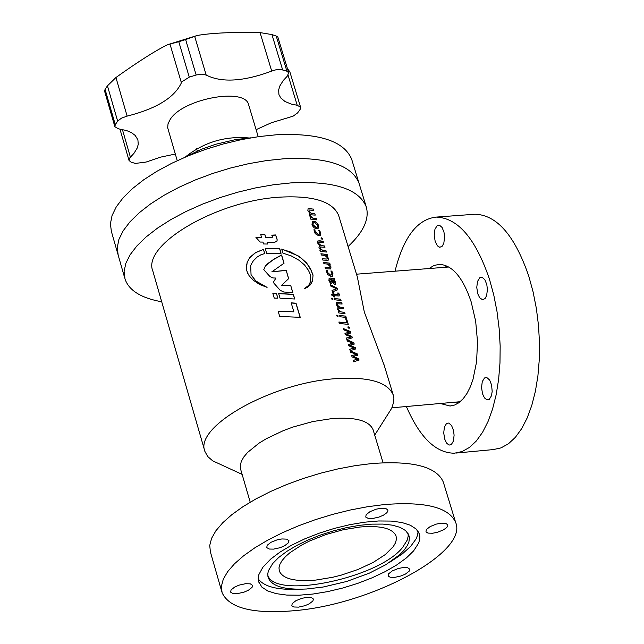 <?xml version="1.0" encoding="UTF-8"?>
<svg xmlns="http://www.w3.org/2000/svg" width="644" height="644" viewBox="0 0 644 644"><rect width="100%" height="100%" fill="white"/><g stroke="black" fill="none" stroke-linecap="round" stroke-linejoin="round"><path stroke-width="0.97" d="M272.694 563.548L278.659 557.519L286.717 551.441L296.594 545.54L307.953 540.018L320.39 535.067L333.471 530.873L346.73 527.589L359.69 525.311L371.91 524.136L382.955 524.087L392.438 525.174L400.045 527.347L405.511 530.527L408.666 534.592L409.423 537.563L408.924 541.91L407.427 545.404L403.981 550.29L399.642 554.726L385.869 564.683L369.181 573.216L346.625 581.484L323.183 587.022L306.568 589.002C283.754 590.081 270.882 586.016 267.952 576.807L267.84 573.337L268.532 570.544L272.694 563.548M418.117 531.348L417.618 535.019L416.072 538.915L410.719 546.313L402.291 553.945L389.073 562.703M408.014 533.353L408.207 536.049L407.33 539.914L402.782 547.207C379.163 578.175 273.917 599.983 267.743 574.971M360.044 527.017L343.18 529.746L325.824 534.56L309.514 541.041L302.205 544.727L290.082 552.584L285.534 556.585L282.12 560.513L279.923 564.289L278.989 567.823L279.319 571.051C282.788 578.867 294.96 581.87 315.85 580.067L332.626 577.298L341.272 575.124L358.144 569.433L373.262 562.373L385.329 554.54L393.291 546.611L395.488 542.828L396.422 539.269L396.068 536.025C392.703 528.338 380.693 525.343 360.044 527.017M373.222 430.16L373.093 429.741C369.157 420.629 355.456 416.901 331.998 418.576L312.831 421.554L293.141 426.996L283.634 430.498L266.383 438.677L259.009 443.169L247.562 452.458L243.738 457.055L241.291 461.482L240.268 465.652L240.695 469.468L250.21 502.183M242.128 474.395L212.697 460.838L207.722 456.54L204.905 451.444C193.933 426.755 271.261 383.043 334.864 378.728C368.159 376.474 387.608 381.884 393.218 394.941L393.878 398.322L393.734 401.904L391.705 408.256L374.711 435.094M384.218 365.349L364.319 312.058L357.372 277.049M350.256 350.891L357.17 353.806L357.605 355.247L353.202 356.357L358.676 358.788L359.07 360.101L353.54 361.791L353.105 360.342L357.79 359.167L352.075 356.929L351.68 355.617L356.349 354.385L350.65 352.204L350.256 350.891M346.891 339.75L353.798 342.664L354.24 344.105L349.837 345.208L355.303 347.639L355.697 348.951L350.175 350.626L349.74 349.185L354.466 348.154L348.71 345.78L348.315 344.468L352.96 343.188L347.285 341.062L346.891 339.75M343.534 328.625L350.441 331.547L350.875 332.988L346.48 334.107L351.946 336.514L352.34 337.826L346.81 339.485L346.375 338.044L351.061 336.893L345.353 334.647L344.959 333.334L349.603 332.071L343.928 329.937L343.534 328.625M348.927 328.335L347.985 327.394L348.106 326.701L349.346 327.595L348.927 328.335M337.569 309.225L338.285 307.172L336.144 304.515L336.385 302.535L341.731 302.736L342.125 304.032L337.408 303.759L337.287 305.071L339.758 307.099L343.188 307.55L343.582 308.854L338.913 308.581L338.752 309.909L341.215 311.921L344.645 312.372L345.039 313.668L338.8 312.952L338.414 311.648L339.517 311.72L337.569 309.225M337.673 316.703L336.667 315.818L336.804 315.101L338.156 315.914L337.673 316.703M346.182 317.452L339.943 316.743L339.549 315.431L345.788 316.148L346.182 317.452M339.316 323.473L338.881 322.032L346.899 322.797L345.675 318.756L346.617 318.885L348.267 324.367L339.316 323.473M341.062 300.523L334.832 299.798L334.437 298.494L340.668 299.227L341.062 300.523M332.562 299.75L331.555 298.864L331.692 298.156L333.045 298.961L332.562 299.75M338.068 294.791L334.18 294.421L333.592 292.473L332.594 292.376L333.181 294.332L331.266 294.179L332.022 295.507L333.576 295.628L333.97 296.932L334.969 297.021L334.574 295.725L339.138 295.982L339.283 294.324L338.696 293.092L337.754 292.956L338.116 294.751M337.496 294.791L338.189 294.711M330.243 284.584L337.367 288.311L337.802 289.736L332.433 291.861L332.006 290.428L336.627 288.794L330.67 286.008L330.243 284.584M330.501 278.063L334.429 278.578L334.824 279.874L333.785 279.721L335.645 282.265L335.46 284.286L334.639 284.439L331.877 281.653L330.927 279.359L330.074 279.512L329.945 280.744L331.467 283.312L330.364 283.199L328.915 280.543L329.116 278.321L330.501 278.063L329.076 278.353M333.681 279.834L335.524 282.346L335.387 284.334M327.385 272.259L330.493 275.052L331.652 274.851L331.918 272.879L330.847 270.995L331.781 271.132L332.932 273.289L332.521 276.212L331.008 276.493L327.53 274.416L326.194 270.456L327.297 270.569L327.281 272.348L330.493 275.052M329.929 266.31L327.522 264.088L323.94 263.702L323.546 262.406L329.768 263.171L330.163 264.467L329.132 264.338L330.976 266.841L330.774 268.942L325.462 268.757L325.075 267.461L329.768 267.687L329.929 266.31M327.313 257.648L324.906 255.427L321.324 255.032L320.929 253.744L327.152 254.509L327.546 255.805L326.516 255.676L328.36 258.18L328.158 260.273L322.845 260.079L322.459 258.783L327.152 259.017L327.313 257.648M318.965 247.594L319.69 245.573L317.556 242.925L317.782 240.977L323.135 241.226L323.529 242.514L318.812 242.2L318.7 243.48L321.155 245.517L324.576 245.992L324.97 247.288L320.301 246.974L320.14 248.278L322.604 250.291L326.025 250.766L326.411 252.062L320.189 251.289L319.802 249.993L320.905 250.073L318.965 247.594M322.024 239.327L321.09 238.393L321.203 237.717L322.443 238.61L322.024 239.327M315.093 231.558L318.192 234.352L319.368 234.15L319.617 232.202L318.555 230.327L319.496 230.472L320.632 232.621L320.237 235.503L318.716 235.776L315.238 233.692L313.91 229.763L315.013 229.876L314.988 231.639L318.192 234.352M316.534 228.813L314.167 227.807L312.557 225.875L312.002 224.523L312.388 221.56L315.278 221.528L317.951 224.176L318.482 225.513L318.096 228.531L316.534 228.813M309.249 215.378L309.965 213.381L307.848 210.733L308.065 208.817L313.419 209.075L313.805 210.363L309.088 210.024L308.983 211.296L311.438 213.333L314.86 213.824L315.246 215.112L310.569 214.782L310.424 216.07L312.879 218.083L316.293 218.574L316.679 219.862L310.464 219.057L310.078 217.777L311.181 217.857L309.249 215.378M204.728 450.832L152.87 271.172C141.487 244.889 217.342 200.365 280.373 197.12C313.378 195.43 332.795 201.54 338.639 215.442L338.825 216.07M298.309 255.95L281.726 249.035L282.958 253.164L291.273 255.926L298.945 260.224L304.507 264.934L308.468 270.359L310.601 275.093L310.649 281.364L308.718 285.332L304.177 288.778L307.438 287.329L310.545 284.648L312.557 280.953L313.04 275.02L310.505 268.733L306.528 262.897L299.83 256.908L290.267 251.901L281.782 249.22M161.7 301.77C141.205 298.1 128.977 290.516 125.017 279.037L124.099 271.526L125.805 263.388L130.096 254.783L136.914 245.903L146.124 236.944L157.538 228.097L170.91 219.564L185.947 211.538L202.329 204.196L219.676 197.708L237.604 192.226L255.708 187.879L273.579 184.748L290.814 182.912C333.536 180.787 358.668 188.708 366.203 206.676C369.688 218.638 363.651 231.921 348.09 246.531M124.775 278.192L118.174 255.145L117.24 247.586L118.923 239.399L123.197 230.745L129.983 221.826L139.16 212.826L150.535 203.947L163.874 195.39L178.871 187.348L195.213 179.998L212.528 173.518L230.423 168.044L248.495 163.713L266.342 160.606L283.553 158.802C326.226 156.774 351.35 164.808 358.925 182.92L359.175 183.741M291.177 302.833L293.857 311.825L278.168 311.302L279.697 316.437L300.233 317.331L296.015 303.203L291.177 302.833M263.485 249.397L255.571 252.553L250.033 257.23L247.159 262.245L246.451 268.918L247.199 272.162L249.228 275.89L253.342 280.245L259.693 284.519L267.083 287.377L255.821 280.977L251.039 274.618L250.701 265.553L251.257 264.306L253.301 260.852L257.197 256.996L260.78 254.863L264.716 253.535L263.485 249.397L255.588 252.69L249.26 258.155M264.893 234.601L260.731 234.529L261.569 237.338L255.91 237.338L260.144 242.047L262.985 242.088L263.541 243.963L267.703 244.036L267.163 242.216L274.223 242.587L277.081 241.009L277.105 239.198L275.584 234.963L271.792 235.165L272.476 237.073L271.51 237.66L265.731 237.419L264.893 234.601L260.78 234.682M272.855 293.414L274.247 298.116L277.862 298.156L276.453 293.439L272.855 293.414M278.627 293.487L280.027 298.188L294.759 299.009L293.358 294.308L278.627 293.487M265.264 248.584L266.705 253.438L281.082 253.229L279.633 248.375L265.264 248.584M265.481 265.69L263.79 269.707L269.973 276.574L272.927 277.95L275.946 278.055L273.781 281.549L273.909 283.183L280.148 290.267L283.682 291.998L292.851 292.618L290.629 285.179L281.629 285.316L288.665 278.619L286.169 270.263L271.8 271.865L284.06 263.203L281.605 254.976L274.328 258.856L268.669 262.921L265.481 265.69L263.782 269.659M299.863 589.236C277.854 590.25 263.959 586.773 258.18 578.803M283.964 263.251L281.533 255.137L273.128 259.765L265.481 265.835M273.781 281.549L275.946 278.055M273.764 281.694L273.62 282.169M292.73 292.601L290.629 285.179M290.557 285.332L281.629 285.316M288.576 278.707L286.169 270.263M286.105 270.416L271.8 271.865M280.961 253.221L279.56 248.536L265.304 248.729M294.638 298.993L293.286 294.461L278.675 293.632M277.797 298.148L276.445 293.584L272.895 293.559M272.444 237.153L271.462 237.813L265.731 237.419M265.698 237.572L264.861 234.754M256.038 237.483L261.569 237.338M267.622 244.036L267.163 242.216M277.041 241.098L277.041 239.351L275.584 234.963M275.511 235.116L271.865 235.318M264.668 253.551L263.477 249.55M249.309 258.292L247.216 262.382L246.491 265.714L246.684 270.158L247.779 273.515M265.127 286.789L255.821 280.977M255.861 281.114L251.192 274.996M308.573 285.509L304.974 288.472M310.4 284.825L312.606 280.43L313.04 275.02M312.887 275.181L311.149 270.472L307.502 264.459L302.567 259.25L298.18 256.119M300.112 317.323L295.942 303.364L291.225 302.994M278.208 311.446L293.857 311.825M357.17 353.806L357.476 355.279M353.097 356.462L358.555 358.869L358.941 360.133M353.121 360.39L357.831 359.304M351.696 355.665L356.349 354.385M350.296 351.028L357.05 353.878M353.798 342.664L354.103 344.138M349.732 345.313L355.19 347.72L355.569 348.992M349.756 349.233L354.466 348.154M348.332 344.516L352.976 343.252M346.931 339.887L353.685 342.745M350.441 331.547L350.747 333.02M346.472 334.075L351.825 336.595L352.212 337.858M346.392 338.1L351.101 337.029M344.967 333.383L349.62 332.127M343.574 328.762L350.328 331.628M348.058 326.741L349.225 327.667L349.161 328.311M337.85 307.405L338.285 307.172M338.438 311.744L339.525 311.752M344.894 313.652L344.645 312.372M344.524 312.453L341.215 311.921M338.873 308.613L338.752 309.909M338.647 309.997L341.111 312.01M343.437 308.83L343.188 307.55M343.075 307.631L339.758 307.099M337.367 303.799L337.287 305.071M337.182 305.151L339.646 307.188M341.98 304.016L341.731 302.736M341.618 302.817L337.971 302.245M336.353 302.559L337.858 302.326M336.756 315.141L338.06 315.995L337.979 316.647M345.788 316.148L339.581 315.528M345.667 316.228L346.037 317.428M338.913 322.121L346.899 322.797M348.122 324.343L346.617 318.885M346.496 318.965L345.707 318.852M340.668 299.227L334.469 298.583M340.555 299.299L340.918 300.498M331.644 298.196L332.94 299.049L332.868 299.693M337.384 294.872L334.18 294.421M334.075 294.501L333.592 292.473M333.487 292.553L332.618 292.473M331.322 294.276L333.181 294.332M334.832 297.013L334.574 295.725M338.696 293.092L339.283 294.324M339.171 294.405L339.074 296.023M338.575 293.173L337.85 293.068M337.367 288.311L337.673 289.784M332.014 290.468L336.635 288.826M330.283 284.737L337.255 288.391M334.429 278.578L330.396 278.144M334.317 278.659L334.679 279.85M330.034 279.552L329.841 280.824L331.266 283.288M333.97 283.078L334.59 281.742L331.773 279.456L332.393 281.315L334.421 282.958M331.773 279.456L334.083 282.998M330.38 275.141L331.579 274.899M327.281 272.348L327.297 270.569M327.192 270.649L326.186 270.552M331.781 271.132L332.932 273.289M332.811 273.37L332.441 276.268M331.668 271.213L330.936 271.108M325.099 267.55L329.704 267.727M329.012 264.386L330.976 266.841M330.863 266.922L330.702 268.991M330.018 264.442L329.768 263.171M329.656 263.251L323.578 262.502M322.483 258.88L327.088 259.065M326.508 255.644L328.36 258.18M328.247 258.26L328.078 260.321M327.402 255.781L327.152 254.509M327.039 254.589L320.962 253.833M319.239 245.807L319.69 245.573M319.827 250.089L320.913 250.105M326.267 252.037L326.025 250.766M325.912 250.846L322.604 250.291M320.261 247.006L320.14 248.278M320.036 248.359L322.499 250.371M324.826 247.264L324.576 245.992M324.463 246.072L321.155 245.517M318.764 242.233L318.7 243.48M318.595 243.569L321.05 245.597M323.385 242.49L323.135 241.226M323.022 241.307L319.384 240.703M317.75 241.009L319.271 240.784M321.163 237.757L322.33 238.691L322.266 239.31M318.088 234.432L319.295 234.199M314.988 231.639L315.013 229.876M314.908 229.956L313.902 229.852M319.496 230.472L320.632 232.621M320.519 232.701L320.157 235.551M319.384 230.552L318.643 230.439M312.356 221.584L314.787 221.464L317.009 223.025L318.369 225.593L318.023 228.588M313.217 222.904L312.92 224.788L315.963 227.477L317.194 227.243M317.532 225.279L314.61 222.631L313.258 222.872L313.024 224.708L316.075 227.396L317.267 227.195L317.532 225.279M309.514 213.615L309.965 213.381M310.102 217.873L311.189 217.889M316.534 219.837L316.293 218.574M316.18 218.654L312.879 218.083M310.529 214.814L310.424 216.07M310.319 216.159L312.767 218.163M315.101 215.088L314.86 213.824M314.739 213.905L311.438 213.333M309.048 210.065L308.983 211.296M308.879 211.385L311.326 213.414M313.66 210.338L313.419 209.075M313.306 209.163L309.667 208.543M308.025 208.849L309.563 208.624M413.601 550.918L406.428 557.889L396.881 564.852L385.321 571.566L372.143 577.797L357.814 583.343L342.833 587.996L327.716 591.603L312.992 594.034L299.162 595.209L286.717 595.072L276.099 593.631L267.695 590.934L261.81 587.054L258.421 581.13L258.212 577.974L258.872 574.593L262.8 567.332L270.681 559.097L280.035 552.069L291.515 545.251L304.717 538.883L319.166 533.208L334.333 528.418L349.668 524.707L364.617 522.187L378.624 520.972L391.198 521.077L401.88 522.509L410.317 525.206L416.201 529.054L419.357 533.924L419.824 536.066L419.711 539.495L418.616 543.142L413.601 550.918M381.063 508.253L376.168 509.187L369.994 511.658L366.138 514.725L365.744 517.068L368.352 518.452L372.49 518.525L379.026 517.076L383.542 515.12L386.738 512.817L387.809 511.32L387.921 510L385.724 508.446L381.063 508.253M281.935 538.947L277.065 539.873L270.955 542.304L267.147 545.315L266.753 547.641L269.425 549.05L273.676 549.115L280.172 547.682L284.64 545.758L288.44 542.747L288.971 540.719L286.725 539.133L281.935 538.947M245.581 583.697L239.182 585.106L234.794 586.99L231.051 589.912L230.657 592.166L232.758 593.43L237.547 593.591L243.939 592.174L248.326 590.298L252.062 587.376L252.585 585.412L250.363 583.858L245.581 583.697M306.625 597.407L301.891 598.324L295.934 600.675L292.215 603.565L291.812 605.779L293.857 606.986L298.51 607.131L304.829 605.722L309.184 603.855L312.904 600.973L313.435 599.041L311.269 597.552L306.625 597.407M403.104 567.557L398.346 568.483L392.333 570.874L388.565 573.812L388.163 576.042L390.159 577.225L394.692 577.378L401.051 575.953L405.454 574.062L409.222 571.123L409.745 569.167L407.628 567.71L403.104 567.557M441.156 523.169L436.318 524.103L430.192 526.551L426.352 529.577L425.958 531.872L427.97 533.087L432.51 533.256L437.34 532.322L443.458 529.875L446.638 527.605L447.709 526.124L447.813 524.836L445.688 523.347L441.156 523.169M443.523 482.783L443.305 482.082C436.616 466.642 412.772 460.468 371.781 463.551L355.23 465.644L338.036 468.888L320.583 473.195L303.268 478.476L286.483 484.618L270.601 491.477L255.982 498.891L242.941 506.699L231.776 514.725L222.711 522.791L215.933 530.712L211.586 538.32L209.735 545.452L210.403 551.956L221.858 591.884M295.628 610.576C373.23 603.742 468.454 552.005 455.67 522.509C449.045 507.311 425.201 501.33 384.13 504.582L367.539 506.731L350.304 510.008L332.803 514.347L315.431 519.644L298.591 525.786L282.652 532.628L267.968 540.018L254.871 547.786L243.649 555.764L234.529 563.758L227.702 571.606L223.307 579.133L221.423 586.185L222.059 592.593C229.103 608.347 253.623 614.344 295.628 610.576M440.303 403.49L450.051 406.018L454.68 405.012L459.1 402.548L463.229 398.676L466.964 393.468L470.233 387.036L472.97 379.493L476.592 361.775L477.518 341.795L475.666 321.251L471.183 301.891C462.891 277.339 452.201 264.829 439.119 264.362L433.911 265.537L428.993 268.54M458.391 403.055L456.419 402.057M477.759 293.785L479.651 297.729L482.501 299.734L485.069 298.583L486.655 295.507L487.411 289.486L486.816 284.632L484.884 279.729L482.098 277.282L479.78 277.733L477.518 281.42L476.761 287.433L477.759 293.785M482.541 393.854L484.473 397.903L486.945 399.868L489.247 399.409L491.469 395.762L492.177 391.431L491.597 385.015L489.633 380.024L486.792 377.521L484.489 377.98L482.267 381.618L481.543 387.551L482.541 393.854M444.698 439.087L446.598 443.12L449.029 445.084L451.275 444.634L453.416 441.06L454.101 435.223L453.513 430.49L451.589 425.539L448.796 423.044L446.55 423.486L444.408 427.061L443.724 432.889L444.698 439.087M435.191 241.508L437.381 245.823L439.763 247.304L442.275 246.169L443.837 243.118L444.585 237.137L443.998 232.315L442.13 227.517L439.441 225.134L437.187 225.569L434.958 229.24L434.209 235.213L435.191 241.508M395.03 271.188C403.466 237.274 417.207 219.242 436.238 217.092C457.892 217.857 475.642 238.602 489.496 279.319L493.779 295.041L497.023 311.632L499.164 328.73L500.163 345.957L499.977 362.958L498.633 379.356L496.154 394.796L492.588 408.956L488.031 421.538L482.581 432.269L476.359 440.955L469.5 447.403L462.151 451.516L454.463 453.207C435.883 453.151 419.848 437.582 406.364 406.517M473.533 214.339L475.095 214.227C496.943 214.967 514.846 235.632 528.788 276.212L533.087 291.877L536.355 308.404L538.497 325.445L539.487 342.624L539.286 359.569L537.909 375.919L535.389 391.311L531.783 405.43L527.17 417.972L521.664 428.679L515.369 437.34L508.438 443.78L501.016 447.886L493.256 449.584L456.041 453.062M445.117 267.284L446.896 265.972M183.967 157.651L201.355 149.295L215.756 144.256L235.503 139.611L250.927 137.824M117.933 254.299L111.356 231.349L110.414 223.734L112.072 215.499L116.314 206.796L123.076 197.837L132.221 188.797L143.564 179.893L156.862 171.312L171.827 163.254L188.129 155.896L205.412 149.416L223.275 143.958L241.315 139.635L259.13 136.56L276.324 134.781C318.941 132.849 344.057 141.004 351.672 159.253L351.93 160.082M118.174 255.145L117.24 247.586L118.923 239.399L123.197 230.745L129.983 221.826L139.16 212.826L150.535 203.947L163.874 195.39L178.871 187.348L195.213 179.998L212.528 173.518L230.423 168.044L248.495 163.713L266.342 160.606L283.553 158.802C326.226 156.774 351.35 164.808 358.925 182.92L366.203 206.676M181.922 81.756L181.399 82.794L169.976 44.066L178.774 41.707L189.264 77.151L181.922 81.756M122.384 129.46L130.41 157.2L129.525 158.215L129.009 160.428L130.965 162.087L135.321 163.431L146.116 162.055L160.533 157.144L175.305 154.053M107.443 85.837L115.936 77.513L127.134 116.113L121.426 118.166L117.651 121.128L107.443 85.837L105.085 89.387L115.276 124.654L114.873 126.731L118.536 128.824L126.707 130.603L131.561 132.712L135.176 135.425L137.905 139.828L138.243 144.417L137.164 148.128L134 153.288L130.41 157.2M169.976 44.066L167.859 44.621C156.251 50.151 138.935 61.116 115.936 77.513M185.633 39.574L194.681 36.362L206.185 75.074L201.991 74.108L196.138 75.002L185.633 39.574L178.774 41.707M278.908 94.354L278.659 89.919L279.826 85.99L283.263 80.492L287.176 76.306L288.705 72.82L286.894 71.202L280.704 69.423L275.914 69.794L271.704 71.09L260.071 32.594C232.581 32.023 211.667 32.981 197.322 35.452L194.681 36.362M260.071 32.594L271.945 34.583L282.603 69.753M286.894 71.202L276.228 36.056L271.945 34.583M276.228 36.056L277.862 37.07L288.705 72.82M287.401 68.505L289.864 71.886L300.595 107.226L297.214 105.27L288.101 75.259M248.721 105.044L248.632 104.755C245.243 87.125 182.622 98.79 170.193 119.438L168.044 123.737L167.673 127.729L177.237 160.662M248.89 137.961C225.376 135.86 204.325 142.091 185.746 156.661M256.103 129.669L271.382 122.738L293.044 116.202L297.6 112.917L300.112 109.432L300.595 107.226M117.651 121.128L115.276 124.654M206.185 75.074C221.737 82.883 243.577 81.555 271.704 71.09M196.138 75.002L189.264 77.151M127.134 116.113C156.403 108.715 174.492 97.606 181.399 82.794M279.021 94.716L280.784 97.977L285.059 101.543L291.346 104.095L297.214 105.27M114.849 126.659L104.537 90.973L105.085 89.387M338.639 215.442L357.549 277.636M383.663 363.522L393.218 394.941M356.502 274.191L448.852 266.994M373.093 429.741L383.059 462.778M196.629 148.796L197.281 151.01M391.922 407.805L460.154 401.719M258.679 582.128L258.542 581.637M443.305 482.082L455.67 522.509M450.993 405.937L450.051 406.018M436.238 217.092L475.095 214.227M351.672 159.253L358.925 182.92M128.993 160.356L119.929 129.017M167.859 44.621L197.322 35.452M248.632 104.755L258.204 136.689"/></g></svg>
